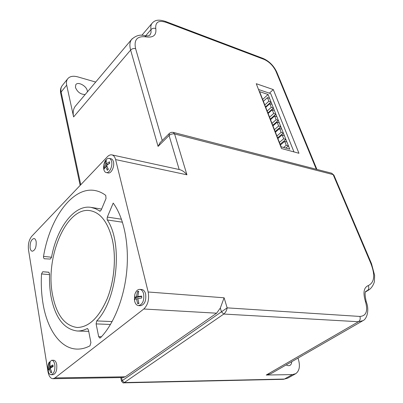 <?xml version="1.0" encoding="UTF-8"?>
<svg xmlns="http://www.w3.org/2000/svg" width="403" height="403" viewBox="0 0 403 403"><rect width="100%" height="100%" fill="white"/><g stroke="black" fill="none" stroke-linecap="round" stroke-linejoin="round"><path stroke-width="0.6" d="M36.174 241.719C35.807 239.77 35.091 238.702 34.018 238.505C31.187 239.372 29.887 242.53 30.119 247.981C30.477 249.961 31.207 251.049 32.3 251.245C35.132 250.354 36.421 247.175 36.174 241.719M52.455 294.402C56.314 314.733 64.571 325.76 77.23 327.493C88.841 327.231 98.78 317.76 107.047 299.071C114.356 281.037 116.366 257.361 112.276 239.468C107.883 222.209 100.549 212.618 90.297 210.688L90.282 210.688C66.681 206.155 45.05 256.6 52.455 294.402M77.23 327.493L77.25 327.493C88.856 327.236 98.8 317.76 107.067 299.071C114.376 281.042 116.386 257.361 112.296 239.468C107.863 222.209 100.533 212.613 90.282 210.688M111.571 161.432C111.112 159.684 110.316 158.666 109.173 158.379C107.833 158.172 106.568 158.958 105.385 160.747C103.909 163.28 103.349 166.001 103.712 168.912L103.823 169.467C104.271 171.26 105.087 172.298 106.266 172.585C109.364 173.481 112.88 166.127 111.571 161.432M103.828 167.608L104.17 168.993L105.495 166.6L107.344 170.288L108.331 169.26L106.583 165.457L109.807 163.15L109.46 161.759L106.201 163.91L106.256 160.339L105.289 161.366L105.118 165.054L103.828 167.608L104.674 167.789M106.266 172.585L108.13 172.952C111.233 173.849 114.754 166.515 113.434 161.825C112.981 160.082 112.175 159.064 111.032 158.777L109.173 158.379M47.917 369.979L48.531 372.337C49.191 373.898 50.058 374.694 51.121 374.73C53.992 373.717 55.221 370.382 54.813 364.72C54.259 361.889 53.216 360.403 51.68 360.257L48.909 362.655L48.113 365.012M47.861 368.906L48.148 370.478L49.216 369.007L50.944 372.982L51.811 372.291L50.184 368.236L53.186 366.493L52.899 364.922L49.866 366.483L50.113 362.156L49.247 362.856L48.899 367.264L47.861 368.906L48.884 368.952L48.939 369.279M51.121 374.73L53.04 374.704C55.911 373.697 57.14 370.367 56.727 364.715C56.173 361.889 55.125 360.403 53.584 360.262L51.68 360.257M143.624 293.858C142.879 291.117 141.604 289.621 139.786 289.369C137.574 289.404 135.917 291.112 134.814 294.482L134.602 301.051C135.332 303.857 136.637 305.378 138.511 305.62C142.652 304.532 144.355 300.608 143.624 293.858M134.678 299.298L136.481 298.84L137.675 303.736L138.899 303.524L137.841 298.593L141.75 298.019L141.695 296.114L137.786 296.472L138.708 291.283L137.483 291.52L136.421 296.729L134.622 297.404L134.678 299.298M138.511 305.62L140.516 305.741C144.662 304.653 146.365 300.744 145.629 294.004C144.884 291.268 143.599 289.777 141.78 289.53L139.786 289.369M122.477 222.209L107.329 219.962L107.087 219.338L107.314 217.076L121.474 219.217M101.611 209.071L91.013 207.384C74.223 204.447 56.752 227.997 51.508 257.356L50.289 259.058L44.239 258.751L43.504 257.688L43.524 256.404L51.529 257.23M87.743 328.672L87.028 328.647C83.713 330.319 80.439 331.1 77.21 330.999C63.729 329.175 54.959 317.458 50.894 295.852C49.72 288.916 49.287 281.662 49.594 274.095L48.773 272.211L42.758 271.738L49.005 272.292M49.574 274.634L41.509 273.939C40.955 284.065 41.433 293.802 42.945 303.152C47.086 329.281 60.405 348.973 77.331 349.099C81.487 349.154 85.698 348.066 89.97 345.834L90.912 342.615L88.438 329.926L87.391 328.561L87.028 328.647M87.406 91.889L87.28 90.68C86.383 85.804 77.824 81.285 75.804 84.685L75.432 87.391C77.401 92.101 80.655 94.478 85.189 94.519M303.56 354.892L270.912 373.707L266.237 375.027L292.377 374.599L295.726 373.682C299.575 370.82 300.386 365.773 298.16 358.544L298.008 358.091M95.687 82.061L77.789 76.887C73.014 75.613 69.588 76.323 67.518 79.018C66.44 80.635 66.163 82.675 66.676 85.144L73.613 116.915C72.726 112.644 73.245 109.142 75.165 106.412L76.086 105.324M220.33 308.033L224.103 297.792L227.146 307.862L221.454 311.811L220.33 308.033L216.613 313.191L143.811 309C147.961 304.935 149.412 299.268 148.158 291.994L115.606 159.583C114.895 156.898 113.656 155.331 111.893 154.883C110.377 154.596 108.865 155.226 107.359 156.777L31.721 236.304C29.001 239.76 27.918 244.218 28.472 249.684L47.992 371.667C48.834 376.14 50.481 378.488 52.939 378.709L54.989 377.913L143.811 309M54.989 377.913L125.278 376.8L216.613 313.191M125.278 376.8L123.127 377.546L52.939 378.709M273.289 89.572L256.253 83.703L281.511 148.521L298.961 153.281L273.289 89.572L269.385 93.169M41.509 273.939L42.758 271.738M91.013 207.384L95.38 208.668L100.206 211.207M99.546 211.107L99.863 211.243L101.183 210.089L106.019 198.498L105.747 195.379C102.317 192.805 98.725 191.188 94.982 190.523C72.646 186.322 49.861 218.038 43.524 256.404M110.498 324.465L96.105 323.901L98.675 336.656L99.798 338.082L100.493 337.749C113.883 324.062 124.32 297.852 126.799 270.529C129.247 243.195 123.635 217.207 113.203 203.087L107.314 217.076M96.105 323.901L96.73 320.924L112.145 321.574M107.329 219.962C123.031 242.938 117.409 299.827 96.73 320.924M266.237 375.027L358.443 321.725L223.791 314.048C225.589 312.557 226.708 310.491 227.146 307.862L359.904 316.446C366.307 315.977 368.135 310.925 365.395 301.283C362.846 292.724 363.793 287.495 368.231 285.606C374.528 282.538 375.374 275.083 370.765 263.235L333.155 174.6L174.585 133.952L186.932 174.801C184.73 172.091 182.342 170.373 179.768 169.648L111.893 154.883M286.16 364.916C287.732 365.793 289.077 365.909 290.2 365.264L291.369 363.859L291.772 361.687M179.184 169.517L169.074 135.499L158.072 146.395L160.218 142.506M283.556 379.299L287.787 378.125L283.556 379.299L123.605 382.85L124.336 382.563L284.427 379.057L292.377 374.599M123.6 382.85C123.464 383.288 122.769 382.724 121.515 381.157L221.454 311.811L223.791 314.048L124.336 382.563L122.26 380.644L121.61 377.571M107.692 168.127L108.029 169.547M107.022 166.686L105.495 166.6M106.709 165.845L105.954 166.625M106.659 165.386L105.118 165.054M106.735 164.102L106.976 165.109M106.06 161.532L105.289 161.366M107.767 164.479L106.201 163.91M109.692 162.747L108.563 163.915M51.634 371.969L51.7 372.372M50.35 368.856L49.216 369.007M50.763 366.604L50.884 367.355L48.884 368.952M50.884 367.355L48.899 367.264M49.952 362.896L49.247 362.856M53.01 365.657L51.675 366.725L49.866 366.483M138.561 302.487L138.577 303.58M137.856 298.769L136.481 298.84M138.501 296.618L138.506 297.056L135.695 297.575L135.71 299.006M135.695 297.575L134.622 297.404M138.506 297.056L136.421 296.729M138.587 291.651L138.451 292.094M138.446 291.676L137.483 291.52M141.695 296.467L139.619 296.85L137.786 296.472M293.973 151.921L270.695 93.612L258.504 89.486M289.737 149.16L268.055 94.483L259.608 91.642L281.113 146.788L289.737 149.16M262.655 99.455L268.055 94.483M288.437 145.891L286.891 141.992L284.699 141.367L286.241 145.276L288.437 145.891L285.818 148.082M283.621 147.478L286.241 145.276M280.412 144.994L284.699 141.367M285.868 139.403L284.337 135.549L282.15 134.914L283.677 138.778L285.868 139.403L280.125 144.269M279.405 142.41L283.677 138.778M277.899 138.551L282.15 134.914M283.324 132.99L281.813 129.177L279.627 128.527L281.138 132.35L283.324 132.99L277.632 137.871M276.901 135.997L281.138 132.35M275.415 132.179L279.627 128.527M280.81 126.648L279.314 122.875L277.133 122.21L278.629 125.993L280.81 126.648L275.163 131.544M274.428 129.65L278.629 125.993M272.957 125.877L277.133 122.21M278.322 120.376L276.841 116.643L274.67 115.963L276.146 119.706L278.322 120.376L272.725 125.288M271.98 123.373L276.146 119.706M270.524 119.641L274.67 115.963M275.864 114.17L274.398 110.477L272.226 109.787L273.687 113.485L275.864 114.17L270.312 119.097M269.562 117.167L273.687 113.485M268.121 113.475L272.226 109.787M273.425 108.029L271.98 104.377L269.814 103.672L271.259 107.334L273.425 108.029L267.924 112.971M267.164 111.027L271.259 107.334M265.738 107.369L269.814 103.672M271.018 101.954L269.587 98.342L267.431 97.627L268.856 101.249L271.018 101.954L265.562 106.911M264.796 104.951L268.856 101.249M263.386 101.334L267.431 97.627M145.639 35.827L151.009 29.56C150.561 26.996 150.873 24.951 151.941 23.424L152.51 22.754M149.755 35.192L151.019 32.774L151.009 29.56C152.369 28.25 153.956 27.918 155.77 28.563C156.621 35.096 153.422 37.872 146.173 36.9C137.257 35.736 133.736 39.66 135.609 48.677L162.233 140.506M73.613 116.915L130.622 50.058C129.423 45.675 129.695 42.199 131.438 39.64L132.26 38.663M158.072 146.395L130.622 50.058C132.033 48.677 133.695 48.219 135.609 48.677M365.395 301.283L366.287 301.928C369.657 310.406 366.785 319.111 362.901 320.687L358.443 321.725C360.111 320.491 360.599 318.733 359.904 316.446M365.959 291.419L367.36 290.573L366.292 291.092C364.725 291.369 364.72 294.981 366.287 301.928M370.765 263.235L371.495 263.663L374.624 275.35L374.427 281.264C374.583 281.485 373.092 286.81 369.294 289.631L367.36 290.573C368.921 289.354 369.213 287.702 368.231 285.606M62.536 85.224L61.986 85.91C60.903 87.532 60.611 89.572 61.11 92.035L80.756 184.75M66.676 85.144L61.11 92.035L60.697 93.294C60.138 90.433 60.571 87.975 61.986 85.91L67.518 79.018M148.158 291.994L224.103 297.792M186.932 174.801L115.606 159.583M316.315 169.255L275.984 71.386C273.284 65.82 269.33 61.825 264.121 59.412L166.238 22.392C158.691 20.004 155.205 22.059 155.77 28.563M275.984 71.386L276.775 72.112L316.914 169.411M264.121 59.412L263.25 58.49L165.431 21.419C156.878 18.654 154.067 21.042 151.941 23.424L141.816 35.323M333.875 175.093L331.644 173.204L333.911 175.169L371.47 263.602M166.238 22.392L165.431 21.419M173.204 132.37L171.391 132.33L169.744 133.086L169.29 133.494L169.074 135.499C170.706 134.123 172.539 133.605 174.585 133.952L173.204 132.37L331.644 173.204M146.173 36.9L144.818 35.691C140.083 34.275 135.62 35.595 131.438 39.64L75.165 106.412M159.905 142.813L169.446 133.343M60.737 93.481L80.152 185.385M98.675 336.656L101.465 336.732M48.909 362.655L48.083 365.143L47.766 367.732L48.531 372.337M134.814 294.482L134.39 299.847M149.725 35.212L150.198 34.663C149.513 35.796 147.72 36.139 144.818 35.691M304.033 354.62L362.458 320.944M365.702 291.807L368.715 289.984M295.394 373.868L287.787 378.125M276.74 72.026C273.713 65.714 269.214 61.201 263.25 58.49M121.515 381.157L120.764 377.586M88.72 331.362L77.21 330.999"/></g></svg>
